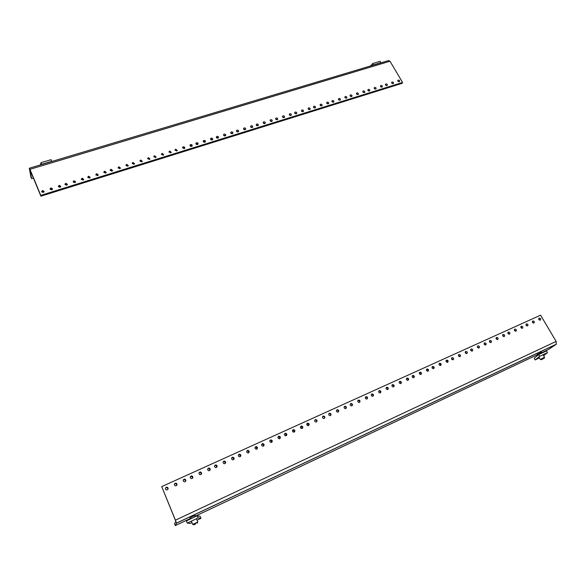 <?xml version="1.0" encoding="UTF-8"?>
<svg xmlns="http://www.w3.org/2000/svg" width="586" height="586" viewBox="0 0 586 586"><rect width="100%" height="100%" fill="white"/><g stroke="black" fill="none" stroke-linecap="round" stroke-linejoin="round"><path stroke-width="0.88" d="M398.275 80.099C399.454 80.128 399.886 80.612 399.564 81.542L399.242 81.732C398.062 81.703 397.63 81.22 397.945 80.297L398.275 80.099M399.278 81.718L397.791 80.978M385.925 83.93C387.112 83.959 387.544 84.435 387.229 85.373L386.892 85.578C385.713 85.549 385.273 85.073 385.588 84.135L385.925 83.93M386.958 85.556L385.442 84.816M380.951 85.475C382.138 85.497 382.57 85.981 382.255 86.918L381.911 87.131C380.732 87.102 380.292 86.625 380.607 85.681L380.951 85.475M381.991 87.102L380.461 86.369M392.115 82.011C393.301 82.04 393.733 82.516 393.418 83.454L393.081 83.652C391.902 83.622 391.47 83.139 391.785 82.208L392.115 82.011M393.14 83.63L391.638 82.89M368.404 89.365C369.59 89.387 370.03 89.87 369.715 90.815L369.363 91.035C368.176 91.013 367.737 90.537 368.045 89.592L368.404 89.365M369.466 90.991L367.898 90.273M363.342 90.94C364.529 90.955 364.968 91.438 364.66 92.383L364.302 92.61C363.115 92.595 362.668 92.112 362.976 91.167L363.342 90.94M364.419 92.566L362.829 91.848M374.696 87.417C375.882 87.439 376.315 87.922 376.007 88.86L375.655 89.072C374.469 89.057 374.029 88.574 374.344 87.629L374.696 87.417M375.751 89.043L374.198 88.318M350.582 94.895C351.768 94.91 352.215 95.393 351.915 96.346L351.534 96.58C350.347 96.573 349.901 96.089 350.201 95.137L350.582 94.895M351.681 96.522L350.062 95.818M345.432 96.492C346.626 96.507 347.073 96.99 346.773 97.943L346.392 98.184C345.198 98.177 344.751 97.694 345.051 96.741L345.432 96.492M346.546 98.118L344.912 97.422M356.977 92.91C358.171 92.925 358.61 93.408 358.302 94.361L357.936 94.588C356.749 94.58 356.303 94.097 356.61 93.145L356.977 92.91M358.068 94.536L356.464 93.826M332.46 100.521C333.654 100.528 334.101 101.004 333.808 101.971L333.412 102.228C332.225 102.22 331.771 101.737 332.064 100.777L332.46 100.521M333.602 102.14L331.932 101.466M327.23 102.147C328.424 102.147 328.871 102.631 328.585 103.59L328.182 103.854C326.988 103.854 326.534 103.37 326.827 102.411L327.23 102.147M328.38 103.766L326.695 103.092M338.972 98.499C340.158 98.507 340.605 98.99 340.312 99.95L339.924 100.199C338.73 100.191 338.283 99.708 338.576 98.756L338.972 98.499M340.092 100.125L338.444 99.437M314.037 106.242C315.231 106.234 315.686 106.718 315.4 107.685L314.982 107.963C313.788 107.971 313.334 107.487 313.613 106.52L314.037 106.242M315.209 107.853L313.488 107.201M308.712 107.89C309.906 107.883 310.36 108.366 310.082 109.333L309.657 109.619C308.47 109.626 308.009 109.15 308.287 108.176L308.712 107.89M309.899 109.509L308.163 108.864M320.652 104.183C321.846 104.183 322.3 104.667 322.014 105.634L321.597 105.898C320.41 105.905 319.956 105.421 320.242 104.454L320.652 104.183M321.809 105.802L320.11 105.143M295.293 112.058C296.487 112.043 296.948 112.519 296.677 113.494L296.238 113.794C295.044 113.816 294.582 113.332 294.846 112.358L295.293 112.058M296.501 113.662L294.736 113.047M289.88 113.735C291.074 113.721 291.535 114.197 291.271 115.171L290.817 115.479C289.63 115.501 289.169 115.024 289.425 114.05L289.88 113.735M291.103 115.339L289.316 114.731M302.024 109.97C303.218 109.956 303.673 110.439 303.401 111.406L302.969 111.699C301.775 111.714 301.314 111.237 301.585 110.263L302.024 109.97M303.218 111.582L301.468 110.944M276.233 117.969C277.42 117.947 277.889 118.423 277.632 119.405L277.163 119.734C275.977 119.756 275.508 119.28 275.757 118.306L276.233 117.969M277.478 119.566L275.654 118.995M270.725 119.683C271.911 119.654 272.38 120.13 272.131 121.112L271.655 121.449C270.468 121.478 270 121.002 270.241 120.02L270.725 119.683M271.977 121.273L270.146 120.709M283.075 115.845C284.269 115.823 284.73 116.306 284.474 117.281L284.012 117.603C282.826 117.625 282.357 117.149 282.613 116.167L283.075 115.845M284.313 117.449L282.511 116.856M256.836 123.99C258.016 123.954 258.492 124.43 258.258 125.411L257.759 125.77C256.58 125.807 256.104 125.338 256.331 124.357L256.836 123.99M258.118 125.572L256.243 125.045M251.233 125.734C252.412 125.69 252.888 126.166 252.661 127.147L252.156 127.514C250.976 127.558 250.5 127.089 250.72 126.107L251.233 125.734M252.522 127.309L250.64 126.788M263.803 121.829C264.982 121.8 265.458 122.276 265.216 123.258L264.726 123.602C263.546 123.639 263.07 123.163 263.312 122.181L263.803 121.829M265.07 123.419L263.217 122.87M237.096 130.114C238.275 130.07 238.758 130.539 238.546 131.52L238.019 131.916C236.839 131.967 236.356 131.498 236.561 130.517L237.096 130.114M238.414 131.682L236.495 131.205M231.397 131.887C232.569 131.835 233.052 132.304 232.847 133.286L232.312 133.696C231.14 133.747 230.657 133.278 230.855 132.297L231.397 131.887M232.723 133.447L230.789 132.985M244.186 127.916C245.366 127.873 245.842 128.341 245.622 129.33L245.109 129.711C243.93 129.755 243.446 129.286 243.666 128.305L244.186 127.916M245.49 129.491L243.586 128.986M217.01 136.355C218.175 136.289 218.666 136.75 218.483 137.739L217.919 138.171C216.761 138.237 216.263 137.776 216.446 136.787L217.01 136.355M218.366 137.9L216.842 137.197L216.395 137.476M211.209 138.15C212.366 138.091 212.865 138.552 212.689 139.534L212.117 139.981C210.953 140.047 210.462 139.585 210.63 138.604L211.209 138.15M212.572 139.695L211.048 138.999L210.586 139.285M224.226 134.113C225.398 134.055 225.881 134.524 225.691 135.505L225.141 135.923C223.969 135.981 223.486 135.52 223.669 134.538L224.226 134.113M225.566 135.666L223.618 135.22M196.566 142.698C197.716 142.625 198.222 143.079 198.061 144.061L197.467 144.537C196.317 144.61 195.819 144.163 195.966 143.182L196.566 142.698M197.958 144.215L196.435 143.541L195.936 143.863M190.655 144.53C191.805 144.456 192.311 144.903 192.164 145.885L191.556 146.375C190.413 146.456 189.908 146.009 190.047 145.028L190.655 144.53M192.061 146.046L190.531 145.372L190.025 145.709M203.906 140.42C205.071 140.347 205.561 140.808 205.4 141.79L204.814 142.251C203.657 142.325 203.159 141.863 203.32 140.882L203.906 140.42M205.29 141.951L203.76 141.263L203.283 141.57M175.749 149.159L177.28 150.492L176.642 151.02L175.119 149.694L175.749 149.159M177.184 150.653L175.654 149.994L175.111 150.368M169.735 151.027L171.266 152.345L170.629 152.895L169.09 151.576L169.735 151.027M171.178 152.506L169.647 151.862L169.09 152.25M183.228 146.837C184.37 146.756 184.876 147.203 184.744 148.177L184.129 148.69L182.605 147.357L183.228 146.837M184.649 148.339L183.118 147.672L182.59 148.031M154.558 155.737L156.11 157.026L155.444 157.619L153.884 156.33L154.558 155.737M156.03 157.195L154.492 156.565L153.913 156.997M148.434 157.634L149.994 158.916L149.313 159.524L147.745 158.249L148.434 157.634M149.913 159.092L148.375 158.469L147.782 158.909M162.168 153.371L163.714 154.682L163.062 155.246L161.509 153.942L162.168 153.371M163.626 154.843L162.095 154.206L161.524 154.616M132.978 162.432L134.56 163.684L133.85 164.344L132.268 163.098L132.978 162.432M134.48 163.86L132.949 163.26L132.319 163.743M126.737 164.366L128.327 165.604L127.609 166.285L126.012 165.054L126.737 164.366M128.253 165.787L126.723 165.193L126.078 165.699M140.728 160.022L142.303 161.297L141.607 161.926L140.032 160.667L140.728 160.022M142.222 161.465L140.691 160.857L140.076 161.318M110.988 169.251L112.607 170.453L111.86 171.185L110.249 169.999L110.988 169.251M112.534 170.643L111.003 170.079L110.329 170.629M104.638 171.229L106.256 172.409L105.502 173.163L103.883 171.991L104.638 171.229M106.183 172.606L104.66 172.05L103.971 172.614M118.892 166.805L120.489 168.021L119.764 168.724L118.16 167.515L118.892 166.805M120.416 168.204L118.892 167.633L118.233 168.153M88.596 176.203L90.237 177.338L89.453 178.159L87.819 177.031L88.596 176.203M90.171 177.551L88.654 177.023L87.937 177.639M82.121 178.21L83.769 179.331L82.978 180.173L81.329 179.067L82.121 178.21M83.71 179.55L82.187 179.03L81.461 179.66M96.646 173.705L98.272 174.862L97.503 175.654L95.877 174.503L96.646 173.705M98.206 175.067L96.683 174.533L95.979 175.119M65.779 183.286L67.441 184.348L66.628 185.264L64.965 184.209L65.779 183.286M67.39 184.59L65.874 184.099L65.119 184.78M59.186 185.33L60.849 186.37L60.028 187.322L58.358 186.289L59.186 185.33M60.798 186.619L59.289 186.15L58.519 186.846M73.983 180.737L75.631 181.828L74.832 182.715L73.177 181.631L73.983 180.737M75.572 182.063L74.063 181.557L73.316 182.217M42.529 190.501L44.206 191.483L43.364 192.508L41.687 191.534L42.529 190.501M44.17 191.754L42.668 191.314L41.87 192.061M50.887 187.908L52.557 188.919L51.722 189.901L50.052 188.897L50.887 187.908M52.513 189.183L51.004 188.721L50.22 189.446M389.99 61.244L29.952 169.332L40.771 195.387L402.575 82.465L389.99 61.244L388.635 60.541L29.381 168.211M40.771 195.387L40.91 196.193L402.135 83.329L402.575 82.465M29.952 169.332L29.329 168.526L30.985 177.228L31.549 178.598L30.106 170.174L40.91 196.193M33.373 178.041L31.549 178.598M371.502 65.156L370.433 65.998M371.854 64.658L370.264 66.05M380.819 62.885L380.189 61.318L372.615 63.581L371.033 65.815M380.981 62.658L373.407 64.929L372.615 63.581M167.31 489.815L166.27 489.852C165.149 489.039 165.142 488.182 166.256 487.281L167.266 487.23C168.409 488.035 168.424 488.892 167.31 489.815M168.021 489.105L167.164 487.537L166.153 487.589L165.435 488.314M185.066 481.736L184.165 481.809C182.935 481.047 182.883 480.19 184.004 479.231L184.883 479.143C186.136 479.897 186.194 480.754 185.066 481.736M185.696 481.165L184.751 479.465L183.228 480.139M192.098 478.535L191.241 478.623C189.974 477.883 189.908 477.026 191.029 476.044L191.864 475.949C193.146 476.674 193.226 477.539 192.098 478.535M192.691 478.015L191.717 476.279L190.274 476.909M176.225 485.757L175.251 485.823C174.079 485.032 174.049 484.175 175.163 483.238L176.1 483.172C177.302 483.948 177.346 484.805 176.225 485.757M176.891 485.12L175.983 483.487L174.364 484.212M209.48 470.624L208.726 470.726C207.393 470.038 207.283 469.181 208.411 468.155L209.143 468.053C210.499 468.727 210.608 469.584 209.48 470.624M210.008 470.206L208.96 468.39L207.693 468.932M216.366 467.496L215.648 467.599C214.286 466.932 214.161 466.075 215.289 465.035L215.985 464.932C217.362 465.584 217.487 466.441 216.366 467.496M216.857 467.108L215.787 465.269L214.586 465.782M200.822 474.565L200.016 474.66C198.713 473.949 198.625 473.092 199.753 472.089L200.529 471.986C201.855 472.69 201.95 473.547 200.822 474.565M201.379 474.096L200.368 472.316L199.013 472.902M233.389 459.746L232.752 459.863C231.338 459.234 231.192 458.384 232.305 457.314L232.92 457.205C234.349 457.82 234.51 458.67 233.389 459.746M233.814 459.439L232.693 457.563L231.638 457.996M240.128 456.684L239.52 456.794C238.084 456.186 237.931 455.337 239.037 454.26L239.63 454.15C241.073 454.751 241.242 455.593 240.128 456.684M240.531 456.399L239.396 454.509L238.392 454.919M224.907 463.607L224.233 463.716C222.841 463.072 222.709 462.215 223.83 461.16L224.482 461.05C225.888 461.687 226.028 462.537 224.907 463.607M225.368 463.262L224.27 461.402L223.149 461.871M256.8 449.096L256.25 449.213C254.793 448.634 254.61 447.799 255.708 446.7L256.243 446.591C257.715 447.147 257.906 447.99 256.8 449.096M257.144 448.869L255.972 446.964L255.086 447.308M263.407 446.093L262.88 446.21C261.4 445.646 261.21 444.811 262.308 443.705L262.821 443.595C264.301 444.144 264.498 444.979 263.407 446.093M263.722 445.887L262.535 443.976L261.7 444.305M248.493 452.875L247.915 452.993C246.472 452.399 246.296 451.557 247.402 450.466L247.966 450.356C249.424 450.934 249.607 451.777 248.493 452.875M248.867 452.619L247.71 450.722L246.772 451.103M279.742 438.665L279.258 438.775C277.764 438.24 277.552 437.42 278.636 436.299L279.097 436.189C280.606 436.709 280.819 437.537 279.742 438.665M280.005 438.496L278.782 436.577L278.05 436.863M286.21 435.72L285.748 435.83C284.239 435.31 284.027 434.49 285.096 433.369L285.543 433.259C287.059 433.765 287.279 434.585 286.21 435.72M286.451 435.574L285.221 433.655L284.525 433.918M271.604 442.364L271.098 442.474C269.611 441.932 269.413 441.104 270.498 439.991L270.988 439.881C272.483 440.416 272.688 441.243 271.604 442.364M271.889 442.181L270.688 440.262L269.904 440.569M302.215 428.439L301.79 428.542C300.274 428.051 300.039 427.238 301.101 426.11L301.504 426.007C303.035 426.483 303.27 427.297 302.215 428.439M302.405 428.329L301.153 426.41L300.545 426.63M308.551 425.553L308.141 425.656C306.617 425.18 306.383 424.367 307.43 423.231L307.826 423.136C309.357 423.605 309.598 424.411 308.551 425.553M308.727 425.458L307.467 423.546L306.881 423.751M294.238 432.065L293.798 432.175C292.282 431.67 292.062 430.849 293.125 429.721L293.557 429.619C295.073 430.117 295.3 430.93 294.238 432.065M294.458 431.941L293.22 430.021L292.56 430.263M324.234 418.419L323.86 418.521C322.329 418.06 322.08 417.261 323.113 416.119L323.479 416.023C325.018 416.478 325.267 417.276 324.234 418.419M324.366 418.345C324.673 417.232 324.248 416.595 323.084 416.441L322.578 416.617M330.445 415.591L330.086 415.694C328.548 415.24 328.299 414.441 329.325 413.306L329.676 413.211C331.215 413.65 331.471 414.448 330.445 415.591M330.563 415.533C330.87 414.412 330.438 413.775 329.273 413.635L328.797 413.797M316.418 421.979L316.03 422.074C314.506 421.605 314.257 420.799 315.305 419.664L315.678 419.569C317.216 420.03 317.458 420.829 316.418 421.979M316.572 421.891C316.88 420.77 316.462 420.14 315.305 419.979L314.763 420.169M345.821 408.596L345.484 408.691C343.953 408.259 343.689 407.475 344.693 406.332L345.015 406.237C346.56 406.662 346.831 407.453 345.821 408.596M345.901 408.559C346.194 407.438 345.762 406.809 344.59 406.677L344.18 406.809M351.915 405.827L351.585 405.922C350.047 405.497 349.783 404.714 350.78 403.571L351.095 403.483C352.64 403.893 352.911 404.677 351.915 405.827M351.974 405.798C352.267 404.67 351.827 404.047 350.655 403.915L350.274 404.047M338.159 412.083L337.814 412.178C336.276 411.738 336.02 410.947 337.038 409.804L337.375 409.709C338.913 410.141 339.177 410.933 338.159 412.083M338.261 412.031C338.562 410.911 338.129 410.281 336.957 410.141L336.518 410.288M366.99 398.971L366.682 399.059C365.144 398.648 364.866 397.872 365.847 396.737L366.14 396.649C367.686 397.052 367.971 397.821 366.99 398.971M367.019 398.956C367.297 397.835 366.851 397.213 365.679 397.096L365.349 397.198M372.96 396.253L372.667 396.341C371.128 395.938 370.843 395.162 371.817 394.026L372.103 393.938C373.648 394.334 373.934 395.103 372.96 396.253M371.348 394.481L372.103 393.938M359.474 402.384L359.159 402.479C357.621 402.062 357.35 401.278 358.339 400.143L358.647 400.055C360.192 400.458 360.463 401.242 359.474 402.384M359.526 402.362C359.811 401.242 359.365 400.619 358.192 400.494L357.841 400.612M387.742 389.529L387.463 389.609C385.932 389.221 385.639 388.459 386.599 387.324L386.863 387.243C388.401 387.624 388.694 388.386 387.742 389.529M393.594 386.863L393.331 386.943C391.792 386.562 391.499 385.8 392.452 384.665L392.708 384.584C394.246 384.965 394.546 385.72 393.594 386.863M380.373 392.876L380.087 392.964C378.556 392.569 378.27 391.8 379.237 390.664L379.508 390.576C381.054 390.965 381.34 391.734 380.373 392.876C380.644 391.756 380.197 391.14 379.025 391.038L378.746 391.118M408.09 380.27L407.841 380.343C406.31 379.977 406.01 379.223 406.948 378.087L407.189 378.014C408.72 378.38 409.028 379.127 408.09 380.27M413.841 377.655L413.591 377.728C412.061 377.362 411.76 376.615 412.69 375.487L412.925 375.414C414.456 375.773 414.763 376.52 413.841 377.655M400.868 383.552L400.612 383.632C399.081 383.259 398.78 382.504 399.725 381.369L399.974 381.288C401.513 381.662 401.813 382.416 400.868 383.552M428.058 371.187L427.831 371.26C426.308 370.901 426 370.162 426.908 369.034L427.128 368.96C428.659 369.312 428.967 370.052 428.058 371.187M433.699 368.623L433.472 368.689C431.948 368.338 431.64 367.605 432.541 366.477L432.754 366.411C434.285 366.755 434.592 367.488 433.699 368.623M420.975 374.41L420.733 374.483C419.21 374.124 418.902 373.377 419.818 372.249L420.052 372.176C421.583 372.528 421.891 373.275 420.975 374.41M447.653 362.273L447.44 362.338C445.924 362.002 445.609 361.269 446.488 360.148L446.693 360.082C448.217 360.419 448.532 361.152 447.653 362.273M453.183 359.76L452.971 359.826C451.462 359.482 451.139 358.757 452.018 357.643L452.216 357.577C453.732 357.907 454.055 358.632 453.183 359.76M440.694 365.437L440.482 365.503C438.958 365.159 438.643 364.426 439.537 363.305L439.749 363.232C441.273 363.576 441.588 364.309 440.694 365.437M466.874 353.526L466.676 353.592C465.174 353.263 464.852 352.538 465.709 351.432L465.899 351.366C467.408 351.695 467.731 352.413 466.874 353.526M472.301 351.058L472.111 351.124C470.609 350.794 470.28 350.076 471.137 348.97L471.32 348.904C472.829 349.227 473.151 349.945 472.301 351.058M460.047 356.632L459.849 356.698C458.34 356.361 458.018 355.636 458.889 354.523L459.08 354.464C460.596 354.786 460.918 355.512 460.047 356.632M485.743 344.942L485.56 345C484.065 344.685 483.736 343.975 484.571 342.876L484.747 342.817C486.248 343.125 486.578 343.836 485.743 344.942M491.068 342.517L490.892 342.576C489.398 342.261 489.068 341.557 489.896 340.459L490.072 340.4C491.566 340.708 491.896 341.418 491.068 342.517M479.04 347.989L478.857 348.055C477.356 347.732 477.033 347.015 477.876 345.908L478.059 345.85C479.56 346.165 479.89 346.883 479.04 347.989M504.268 336.518L504.092 336.576C502.612 336.261 502.275 335.566 503.088 334.474L503.257 334.416C504.744 334.723 505.081 335.419 504.268 336.518M509.49 334.137L509.329 334.196C507.85 333.888 507.513 333.185 508.318 332.101L508.48 332.042C509.967 332.35 510.303 333.046 509.49 334.137M497.69 339.506L497.514 339.565C496.027 339.25 495.697 338.547 496.518 337.455L496.686 337.397C498.173 337.704 498.51 338.408 497.69 339.506M522.448 328.241L522.294 328.299C520.822 327.999 520.478 327.303 521.276 326.226L521.423 326.175C522.902 326.468 523.239 327.156 522.448 328.241M527.583 325.904L527.429 325.963C525.964 325.662 525.62 324.974 526.404 323.897L526.558 323.846C528.03 324.139 528.367 324.827 527.583 325.904M515.995 331.178L515.834 331.237C514.354 330.929 514.017 330.24 514.816 329.156L514.977 329.098C516.449 329.398 516.793 330.094 515.995 331.178M540.307 320.117L540.16 320.168C538.702 319.875 538.358 319.194 539.127 318.125L539.267 318.073C540.732 318.366 541.076 319.048 540.307 320.117M533.963 323.003L533.817 323.054C532.352 322.761 532.007 322.073 532.791 321.003L532.93 320.952C534.403 321.238 534.747 321.926 533.963 323.003M537.406 354.376L541.603 352.171M190.069 518.127L192.809 516.339L195.131 515.68M175.617 520.09L556.136 341.411L540.578 315.165L161.714 486.6L176.569 523.152L556.275 344.282L548.445 349.512L541.86 352.618M176.569 523.152L175.324 525.576L174.584 523.781L175.815 521.298L175.5 520.331L161.714 486.6M556.136 341.411L556.275 344.282M372.974 396.246C373.253 395.125 372.806 394.503 371.634 394.393M387.72 389.536C387.983 388.415 387.536 387.807 386.364 387.705L386.108 387.778M393.565 386.877C393.821 385.756 393.367 385.149 392.202 385.053L391.968 385.119M408.032 380.292C408.281 379.179 407.819 378.578 406.662 378.49L406.472 378.541M413.767 377.684C414.002 376.571 413.548 375.97 412.383 375.89L412.214 375.934M400.824 383.574C401.073 382.46 400.619 381.852 399.454 381.757L399.242 381.823M427.963 371.224C428.183 370.118 427.721 369.524 426.571 369.451L426.44 369.488M433.589 368.66C433.801 367.561 433.332 366.968 432.19 366.902L432.072 366.931M420.887 374.447C421.114 373.333 420.653 372.74 419.503 372.659L419.349 372.696M447.514 362.324C447.711 361.225 447.243 360.646 446.107 360.58L446.034 360.602M453.037 359.811L451.564 358.09M440.577 365.481C440.782 364.382 440.313 363.796 439.17 363.73L439.075 363.752M466.705 353.585L465.255 351.878M472.118 351.117L470.683 349.424M459.893 356.691L458.435 354.977M485.538 345.007L484.131 343.33L484.747 342.817M490.856 342.59L489.457 340.913M478.85 348.055L477.429 346.363L478.059 345.85M504.026 336.584L502.649 334.928M509.249 334.21L507.879 332.562M497.463 339.58L496.078 337.91M522.185 328.314L520.837 326.688M527.312 325.984L525.972 324.358M515.739 331.251L514.383 329.618M540.014 320.198L538.695 318.594M533.678 323.076L532.359 321.472M175.324 525.576L190.245 518.537M195.328 516.134L537.56 354.647M51.729 161.509L51.107 159.67L40.998 162.688L40.397 164.908M51.788 161.289L41.679 164.314L40.998 162.688M540.424 359.401L544.504 357.27M543.552 358.537L541.442 359.709L543.552 358.537M539.457 357.892L535.15 359.936L539.603 356.339L547.485 352.611L543.647 355.665M539.603 356.339L538.607 354.625L546.489 350.904L547.485 352.611M535.15 359.936L534.168 358.251L538.607 354.625M192.845 524.419L197.709 522.053M195.775 523.825L193.937 524.844L195.775 523.825M191.952 522.595L190.26 523.401L187.249 523.078L198.207 517.892L200.947 518.339L197.043 520.185M187.249 523.078L186.348 520.925L197.299 515.753L198.207 517.892M200.947 518.339L200.06 516.244L197.299 515.753M380.431 86.047L380.607 85.681M367.869 89.966L368.045 89.592M362.807 91.548L362.976 91.167M374.168 88.003L374.344 87.629M350.032 95.533L350.201 95.137M344.883 97.137L345.051 96.741M356.442 93.533L356.61 93.145M331.903 101.188L332.064 100.777M326.666 102.821L326.827 102.411M338.415 99.159L338.576 98.756M313.459 106.945L313.613 106.52M308.133 108.608L308.287 108.176M320.081 104.879L320.242 104.454M294.699 112.805L294.846 112.358M289.279 114.497L289.425 114.05M301.438 110.703L301.585 110.263M275.618 118.76L275.757 118.306M270.102 120.482L270.241 120.02M282.474 116.621L282.613 116.167M256.207 124.825L256.331 124.357M250.596 126.576L250.72 126.107M263.18 122.65L263.312 122.181M236.451 131L236.561 130.517M230.745 132.78L230.855 132.297M243.549 128.781L243.666 128.305M216.351 137.278L216.446 136.787M210.542 139.094L210.63 138.604M223.566 135.022L223.669 134.538M195.885 143.673L195.966 143.182M189.974 145.518L190.047 145.028M203.239 141.38L203.32 140.882M175.06 150.184L175.119 149.694M169.039 152.067L169.09 151.576M182.539 147.848L182.605 147.357M153.847 156.814L153.884 156.33M147.716 158.725L147.745 158.249M161.465 154.433L161.509 153.942M132.253 163.56L132.268 163.098M126.005 165.508L126.012 165.054M140.01 161.135L140.032 160.667M110.256 170.431L110.249 169.999M103.89 172.416L103.883 171.991M118.16 167.962L118.16 167.515M87.841 177.426L87.819 177.031M81.359 179.448L81.329 179.067M95.892 174.914L95.877 174.503M176.584 523.078L556.414 344.158M255.972 446.964L256.243 446.591M262.535 443.976L262.821 443.595M247.71 450.722L247.966 450.356M278.782 436.577L279.097 436.189M285.221 433.655L285.543 433.259M270.688 440.262L270.988 439.881M301.153 426.41L301.504 426.007M307.467 423.546L307.826 423.136M293.22 430.021L293.557 429.619M323.084 416.441L323.479 416.023M329.273 413.635L329.676 413.211M315.305 419.979L315.678 419.569M344.59 406.677L345.015 406.237M350.655 403.915L351.095 403.483M336.957 410.141L337.375 409.709M365.679 397.096L366.14 396.649M358.192 400.494L358.647 400.055M386.364 387.705L386.863 387.243M392.202 385.053L392.708 384.584M379.025 391.038L379.508 390.576M406.662 378.49L407.189 378.014M412.383 375.89L412.925 375.414M399.454 381.757L399.974 381.288M426.571 369.451L427.128 368.96M432.19 366.902L432.754 366.411M419.503 372.659L420.052 372.176M446.107 360.58L446.693 360.082M451.623 358.075L452.216 357.577M439.17 363.73L439.749 363.232M465.284 351.878L465.899 351.366M470.697 349.417L471.32 348.904M458.472 354.97L459.08 354.464M489.471 340.876L490.072 340.4M502.678 334.87L503.257 334.416M507.916 332.489L508.48 332.042M496.093 337.866L496.686 337.397M520.881 326.592L521.423 326.175M526.023 324.256L526.558 323.846M514.42 329.53L514.977 329.098M538.761 318.462L539.267 318.073M532.41 321.348L532.93 320.952M541.486 351.981L542.079 352.984M543.076 354.698L544.548 357.204M544.233 358.258L544.519 357.196M537.289 354.178L537.889 355.211M538.886 356.918L540.336 359.408M541.442 359.709L540.343 359.379M195.013 515.402L195.519 516.596M196.427 518.735L197.79 521.958M197.284 523.217L197.753 521.943M189.952 517.841L190.435 518.991M191.344 521.144L192.721 524.419M193.937 524.844L192.735 524.375"/></g></svg>
